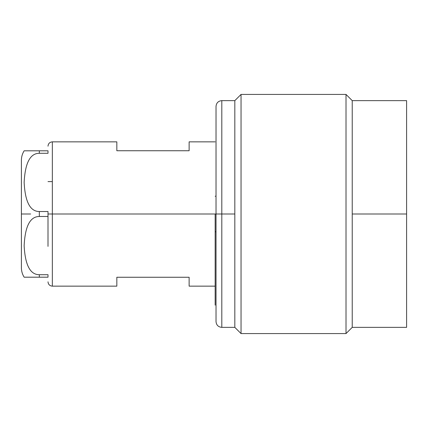 <?xml version="1.0" encoding="UTF-8"?>
<svg xmlns="http://www.w3.org/2000/svg" width="428" height="428" viewBox="0 0 428 428"><rect width="100%" height="100%" fill="white"/><g stroke="black" fill="none" stroke-linecap="round" stroke-linejoin="round"><path stroke-width="0.64" d="M52.344 214L52.344 141.85L52.344 214L215.156 214L52.344 214L52.344 286.15L52.344 214L48.006 214L52.344 214M48.006 146.183C48.262 143.551 49.707 142.107 52.344 141.85L116.833 141.85L116.833 150.742L189.128 150.742L189.128 141.85L215.156 141.85M189.128 277.258L116.833 277.258L189.128 277.258L189.128 286.15L215.156 286.15L215.156 305.159L215.156 214L216.022 214L215.156 214M116.833 277.258C116.833 289.028 116.833 289.028 116.833 277.258L116.833 286.15L52.344 286.15C49.707 285.893 48.262 284.449 48.006 281.817M48.006 246.389L48.006 214M189.128 150.742C189.128 138.972 189.128 138.972 189.128 150.742L116.833 150.742M406.6 305.892L406.6 214L406.6 327.361L352.233 327.361L352.233 214L406.6 214L352.233 214L352.233 100.639L352.233 327.361L346.017 333.578L241.039 333.578L234.822 327.361L234.822 214L234.822 327.361L241.039 333.578L241.039 94.422L241.039 333.578L346.017 333.578L346.017 94.422L346.017 333.578L352.233 327.361M234.822 327.361L221.806 327.361L221.806 214L234.822 214L221.806 214L221.806 100.639L221.806 327.361C218.296 327.019 216.365 325.093 216.022 321.578L216.022 214L221.806 214L216.022 214L216.022 106.422C216.365 102.907 218.296 100.981 221.806 100.639L234.822 100.639L234.822 214L234.822 100.639L241.039 94.422L346.017 94.422L352.233 100.639L346.017 94.422L241.039 94.422L234.822 100.639M352.233 100.639L406.6 100.639L406.6 214M48.006 216.482L39.328 216.482C30.131 216.514 25.075 226.257 24.15 245.72C25.14 265.055 30.201 274.717 39.328 274.706L48.006 274.706L39.328 274.706L39.328 277.189L48.006 277.189L24.15 277.189A17.928 17.928 0 0 1 21.4 267.644L21.4 160.356A17.928 17.928 0 0 1 24.15 150.811L39.328 150.811L39.328 153.294C30.169 153.283 25.113 162.993 24.15 182.43C25.118 201.834 30.179 211.534 39.328 211.518L39.328 216.482C30.131 216.514 25.075 226.257 24.15 245.72C25.14 265.055 30.201 274.717 39.328 274.706L39.328 277.189L24.15 277.189A17.928 17.928 0 0 1 21.4 267.644L21.4 160.356A17.928 17.928 0 0 1 24.15 150.811L48.006 150.811L39.328 150.811L39.328 153.294L48.006 153.294L39.328 153.294C30.169 153.283 25.113 162.993 24.15 182.43C25.118 201.834 30.179 211.534 39.328 211.518L48.006 211.518L48.006 216.482L39.328 216.482L39.328 211.518L48.006 211.518M48.006 274.706L48.006 277.189M48.006 150.811L48.006 153.294M30.655 214L21.4 214M216.022 196.217L215.156 196.217M216.022 231.783L215.156 231.783M48.006 181.611L52.344 181.611"/></g></svg>
